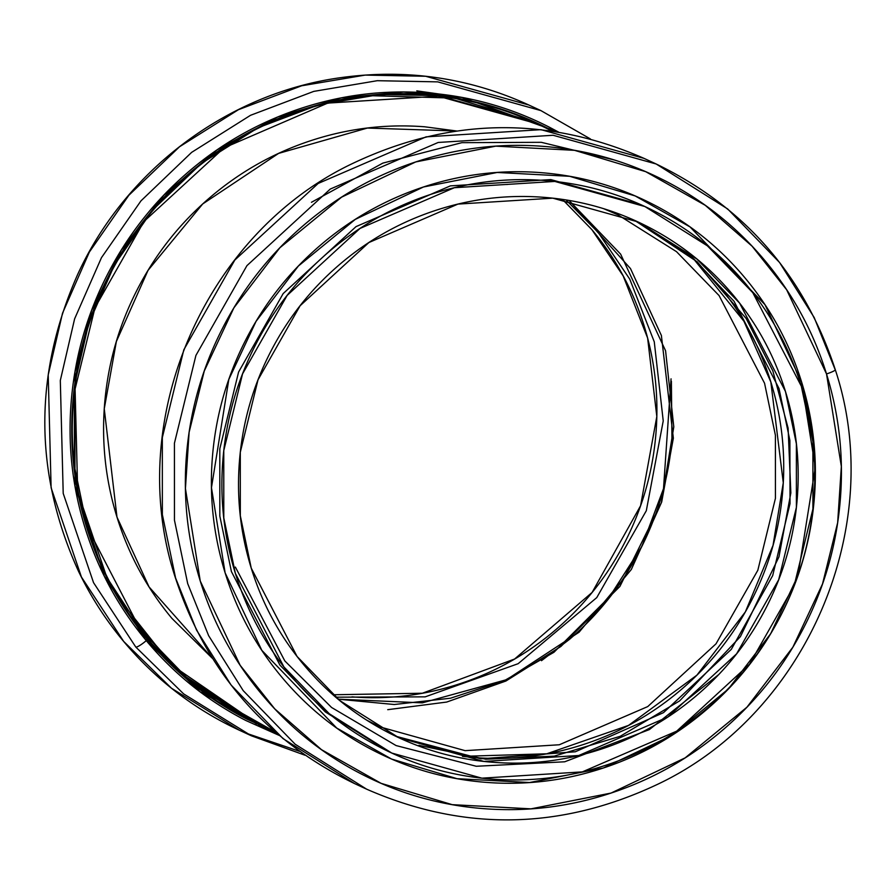 <?xml version="1.0" encoding="UTF-8"?>
<svg xmlns="http://www.w3.org/2000/svg" width="895" height="895" viewBox="0 0 895 895"><rect width="100%" height="100%" fill="white"/><g stroke="black" fill="none" stroke-linecap="round" stroke-linejoin="round"><path stroke-width="1.34" d="M456.428 131.006L367.375 128.052L278.602 153.392L202.684 203.97L148.033 270.368L116.372 341.487L104.256 408.814L116.976 517.075L149.04 586.896L212.272 658.149M462.637 756.387L474.73 757.573C512.164 760.448 548.814 755.951 584.692 744.092C620.571 732.222 652.936 713.897 681.8 689.094C710.664 664.303 733.822 634.924 751.274 600.97C768.738 567.016 779.153 531.059 782.543 493.123C785.933 455.175 782.029 418.122 770.841 381.975C759.654 345.817 742.022 313.306 717.947 284.442L693.804 258.879M338.131 699.174L422.339 702.855L506.671 679.641L579.065 632.217L631.333 569.477L661.673 502.061L673.353 438.17L661.383 335.468L630.472 268.556L569.108 200.469L630.472 268.556L661.383 335.468L673.353 438.17L661.673 502.061L631.333 569.477L579.065 632.217L506.671 679.641L422.339 702.855L338.131 699.174L394.247 704.51L450.453 698.223L504.433 680.58L553.927 652.298L619.911 586.438L661.383 502.688L673.79 426.859L665.578 350.762L620.615 254.113L569.052 200.424M380.666 727.12L465.109 750.659L559.297 744.763L647.734 706.591L716.022 643.818L757.83 570.26L775.428 498.347L775.406 435.238L764.565 383.261L719.065 295.563L676.519 251.674L617.93 214.822L604.069 208.871L617.93 214.822L676.519 251.674L719.065 295.563L764.565 383.261L775.406 435.238L775.428 498.347L757.83 570.26L716.022 643.818L647.734 706.591L559.297 744.763L465.109 750.659L380.666 727.12L367.151 720.408M462.458 756.353L546.755 753.791L628.514 725.409L696.925 675.143L745.367 611.889L773.034 545.368L783.282 482.785L770.841 381.975L743.924 321.238L693.099 258.286M507.252 184.493L506.324 184.482M116.898 596.059L171.325 664.784L256.843 723.428L180.264 673.018L127.907 613.399M274.004 730.924L259.013 724.435L190.322 681.24L140.437 629.778L87.095 526.954L74.374 466.004L74.352 392.021L94.993 307.701L144.005 221.445L224.074 147.854L327.771 103.093L438.192 96.179L537.201 123.778L549.418 129.753C511.157 110.007 470.513 98.484 427.486 95.183C384.458 91.872 342.326 97.04 301.089 110.678C259.841 124.316 222.631 145.382 189.449 173.887C156.267 202.393 129.652 236.168 109.582 275.201C89.511 314.234 77.529 355.561 73.636 399.181C69.743 442.801 74.229 485.392 87.095 526.954C99.96 568.515 120.232 605.893 147.899 639.064C175.565 672.246 208.535 698.715 246.796 718.461L274.083 730.991M532.626 121.686L454.649 98.137L367.733 95.597L454.649 98.137L532.626 121.686M212.361 658.306L171.941 618.411C146.925 588.418 128.611 554.643 116.976 517.075C105.353 479.496 101.292 441 104.816 401.575C108.34 362.151 119.169 324.795 137.304 289.51C155.439 254.225 179.503 223.705 209.497 197.929C239.491 172.164 273.132 153.123 310.408 140.795C347.685 128.466 385.779 123.801 424.666 126.788L456.539 130.983M558.514 132.057L550.336 127.694C511.806 107.825 470.882 96.246 427.564 92.935C384.235 89.623 341.823 94.836 300.295 108.586C258.778 122.335 221.322 143.558 187.928 172.276C154.533 200.983 127.75 234.993 107.557 274.306C87.374 313.608 75.325 355.225 71.421 399.136C67.517 443.059 72.047 485.94 85.014 527.781C97.991 569.623 118.408 607.235 146.277 640.63C174.145 674.024 207.349 700.651 245.879 720.52L279.184 735.399M275.347 732.099L246.651 719.021C208.311 699.252 175.286 672.76 147.552 639.533C119.829 606.307 99.502 568.884 86.602 527.256C73.703 485.627 69.195 442.958 73.077 399.271C76.959 355.572 88.952 314.167 109.033 275.067C129.115 235.956 155.775 202.113 188.99 173.552C222.217 144.99 259.483 123.857 300.798 110.186C342.103 96.503 384.313 91.312 427.407 94.613C470.513 97.902 511.235 109.436 549.564 129.193L536.687 122.917M251.35 735.779L183.62 693.871L135.783 647.029L183.62 693.871L251.35 735.779L304.994 755.223L251.35 735.779L239.245 730.175C203.031 713.337 170.822 690.705 142.629 662.3C116.238 635.573 94.848 605.21 78.469 571.2C33.898 473.075 33.618 374.2 77.608 274.575C125.557 169.67 228.505 92.744 341.364 77.574C406.666 68.646 469.148 77.787 528.8 104.995L425.64 76.265L365.182 75.091L301.649 85.786L238.428 109.693L179.537 146.758L128.869 195.255L89.366 252.054L62.516 313.228L48.218 374.882L51.116 487.797L81.434 577.029L123.678 641.424L171.516 688.266L239.245 730.175L171.516 688.266L123.678 641.424L81.434 577.029L51.116 487.797L48.218 374.882L62.516 313.228L89.366 252.054L128.869 195.255L179.537 146.758L238.428 109.693L301.649 85.786L365.182 75.091L425.64 76.265L528.8 104.995L540.904 110.6L590.409 138.938L540.904 110.6L437.744 81.87L377.287 80.695L313.753 91.391L250.533 115.298L191.642 152.363L140.974 200.86L101.471 257.659L74.621 318.833L60.312 380.487L63.209 493.402L93.527 582.634L135.783 647.029L93.527 582.634L63.209 493.402L60.312 380.487L74.621 318.833L101.471 257.659L140.974 200.86L191.642 152.363L250.533 115.298L313.753 91.391L377.287 80.695L437.744 81.87L540.904 110.6M594.347 615.357L591.595 618.356M351.948 696.869C388.9 699.7 425.091 695.247 460.511 683.523C495.931 671.787 527.882 653.686 556.366 629.185C584.849 604.696 607.705 575.686 624.923 542.157C642.14 508.628 652.421 473.131 655.755 435.664C659.089 398.197 655.218 361.625 644.154 325.937C633.089 290.237 615.671 258.152 591.897 229.668L562.507 199.417M589.246 620.806L591.215 618.702M256.619 723.943L193.633 684.653L147.552 639.533L106.885 577.543L77.697 491.646L74.934 382.948L88.717 323.587L114.582 264.707L152.62 210.045L201.409 163.382L258.107 127.739L318.967 104.749L380.129 94.478L438.304 95.631L537.571 123.331M553.356 131.241L537.123 123.118M258.454 724.805L275.145 731.92L198.891 689.027L146.668 639.119M234.647 711.961L220.315 703.806M416.79 90.854L458.329 96.738M671.384 381.192L671.966 439.971C668.531 478.545 657.959 515.095 640.227 549.631C622.495 584.155 598.956 614.026 569.623 639.243L541.486 660.689M332.996 694.766L422.362 693.233L514.591 659.033L592.11 592.434L640.585 505.731L656.818 416.499L647.622 338.053L623.155 275.873L591.897 229.668L562.429 199.406M566.076 199.965L598.341 232.655L629.756 279.15L654.267 341.823L663.229 420.907L646.313 510.721L596.764 597.603L518.127 663.698L425.203 696.847L335.793 697.183L425.203 696.847L518.127 663.698L596.764 597.603L646.313 510.721L663.229 420.907L654.267 341.823L629.756 279.15L598.341 232.655L566.076 199.965M279.095 735.321L200.066 691.779L146.277 640.63A11.255 1.98 140.2 0 1 135.783 647.029A11.255 1.98 -39.8 0 0 146.277 640.63L104.267 576.067L74.967 485.918L74.956 371.94L91.637 310.285L121.362 249.951L163.852 195.144L217.105 149.845L277.64 117.021L341.208 97.902L403.723 91.995L461.954 97.432L558.502 132.057M299.445 751.285L245.319 732.915M387.725 709.679L446.683 702.06L505.899 681.028L560.885 646.481L607.291 600.332L641.939 546.241L663.508 488.648L671.049 378.831M826.521 373.953C813.566 332.112 793.16 294.477 765.303 261.072C737.446 227.666 704.253 201.028 665.735 181.148C627.205 161.268 586.292 149.666 542.963 146.333C499.645 143.01 457.222 148.201 415.705 161.939C374.177 175.666 336.71 196.878 303.304 225.585C269.898 254.281 243.104 288.279 222.9 327.581C202.695 366.883 190.635 408.489 186.708 452.4C182.793 496.322 187.301 539.193 200.256 581.045C213.211 622.886 233.617 660.521 261.474 693.927C289.331 727.333 322.524 753.97 361.043 773.851C399.562 793.731 440.485 805.343 483.803 808.666C527.121 812 569.544 806.798 611.072 793.059C652.589 779.332 690.056 758.121 723.462 729.414C756.868 700.718 783.673 666.719 803.878 627.417C824.082 588.116 836.143 546.509 840.058 502.598C843.985 458.687 839.465 415.806 826.521 373.953L841.345 466.452L837.653 522.702L822.505 583.999L792.88 647.174L746.933 707.207L685.145 757.864L611.072 793.059L530.981 808.845L452.221 804.661L381.091 783.338L321.495 749.674L274.731 708.851L240.128 665.265L200.256 581.045L185.433 488.547L189.113 432.296L204.273 371L233.897 307.835L279.844 247.792L341.633 197.135L415.705 161.939L495.785 146.153L574.545 150.338L645.687 171.661L705.282 205.324L752.046 246.147L786.638 289.745L826.521 373.953A11.255 1.477 -17.2 0 0 835.292 369.724A11.255 1.477 162.8 0 1 826.521 373.953M801.651 382.176C813.577 420.695 817.739 460.175 814.126 500.607C810.512 541.039 799.414 579.333 780.809 615.514C762.216 651.694 737.536 682.997 706.781 709.422C676.027 735.835 641.536 755.369 603.319 768.011C565.092 780.653 526.036 785.441 486.153 782.375C446.269 779.31 408.601 768.626 373.137 750.323C337.672 732.02 307.119 707.497 281.477 676.743C255.825 645.989 237.041 611.352 225.115 572.822C213.189 534.304 209.038 494.823 212.641 454.392C216.254 413.96 227.364 375.665 245.957 339.485C264.562 303.304 289.23 272.002 319.985 245.577C350.739 219.163 385.23 199.63 423.458 186.988C461.686 174.346 500.741 169.558 540.625 172.623C580.497 175.688 618.176 186.373 653.63 204.675C689.094 222.978 719.658 247.501 745.3 278.255C770.942 309.01 789.726 343.658 801.651 382.176L815.3 467.335L797.96 575.552L770.684 633.694L728.396 688.971L671.507 735.612L603.319 768.011L529.594 782.532L457.076 778.695L391.596 759.061L336.733 728.06L261.832 650.352L225.115 572.822L211.466 487.663L228.818 379.458L256.082 321.305L298.382 266.028L355.27 219.398L423.458 186.988L497.184 172.466L569.69 176.304L635.181 195.949L690.045 226.938L764.945 304.647L801.651 382.176M656.18 163.998C744.64 206.857 804.337 275.425 835.281 369.702C887.225 526.137 806.876 713.707 657.713 784.255C560.818 830.045 463.789 831.69 366.626 789.166L354.521 783.561C266.061 740.702 206.365 672.134 175.42 577.846A11.255 1.477 162.8 0 1 175.465 577.611A11.255 1.477 -17.2 0 0 175.409 577.834A11.255 1.477 -17.2 0 0 175.588 578.013L196.531 630.069L231.111 685.044L283.033 738.599L354.521 783.561L283.033 738.599L231.111 685.044L196.531 630.069L175.588 578.013A11.255 1.477 162.8 0 1 175.409 577.834C123.476 421.422 203.825 233.852 352.988 163.304C449.883 117.502 546.912 115.869 644.076 158.393L541.028 129.663L426.087 136.857L318.161 183.453L234.826 260.042L183.811 349.811L162.331 437.577L162.353 514.58L175.588 578.013L162.353 514.58L162.331 437.577L183.811 349.811L234.826 260.042L318.161 183.453L426.087 136.857L541.028 129.663L644.076 158.393L656.18 163.998L553.121 135.268L438.192 142.462L330.266 189.058L246.93 265.647L195.915 355.416L174.435 443.182L174.458 520.196L187.693 583.618L208.636 635.674L243.216 690.649L295.137 744.204L366.626 789.166L295.137 744.204L243.216 690.649L208.636 635.674L187.693 583.618L174.458 520.196L174.435 443.182L195.915 355.416L246.93 265.647L330.266 189.058L438.192 142.462L553.121 135.268L656.18 163.998L727.669 208.949L779.59 262.515L814.17 317.49L835.113 369.534A11.255 1.477 162.8 0 1 835.292 369.724M801.327 386.226C789.625 348.401 771.177 314.402 746.005 284.207C720.833 254.023 690.839 229.948 656.024 211.981C621.208 194.014 584.234 183.52 545.077 180.522C505.932 177.512 467.593 182.211 430.07 194.618C392.547 207.025 358.682 226.2 328.499 252.133C298.303 278.076 274.083 308.797 255.825 344.306C237.567 379.827 226.67 417.428 223.123 457.11C219.577 496.803 223.66 535.557 235.363 573.371C247.076 611.184 265.513 645.194 290.685 675.378C315.868 705.573 345.862 729.649 380.666 747.616C415.481 765.583 452.467 776.066 491.612 779.075C530.757 782.085 569.097 777.386 606.62 764.979C644.154 752.572 678.007 733.397 708.202 707.464C738.386 681.52 762.607 650.799 780.865 615.279C799.123 579.77 810.02 542.169 813.566 502.475C817.113 462.793 813.029 424.04 801.327 386.226L812.895 441.671L812.917 508.998L794.145 585.71L749.54 664.191L676.698 731.148L582.343 771.882L481.868 778.169L391.786 753.053L329.293 713.751L283.905 666.932L235.363 573.371L223.795 517.925L223.772 450.599L242.556 373.875L287.15 295.406L360.003 228.449L454.347 187.715L554.822 181.428L644.903 206.544L707.408 245.845L752.784 292.665L801.327 386.226M251.238 568.124C240.184 532.424 236.336 495.852 239.681 458.385C243.026 420.93 253.319 385.432 270.547 351.914C287.776 318.385 310.643 289.387 339.138 264.898C367.644 240.419 399.595 222.318 435.015 210.605C470.446 198.891 506.626 194.461 543.578 197.303C580.531 200.133 615.447 210.034 648.304 226.994C681.162 243.955 709.478 266.688 733.24 295.182C757.002 323.677 774.41 355.774 785.463 391.473C796.505 427.161 800.365 463.744 797.02 501.211C793.664 538.667 783.382 574.165 766.142 607.683C748.914 641.212 726.046 670.21 697.552 694.688C669.057 719.177 637.095 737.267 601.675 748.981C566.255 760.694 530.064 765.135 493.111 762.294C456.159 759.452 421.254 749.562 388.396 732.602C355.528 715.642 327.223 692.909 303.45 664.414C279.688 635.92 262.28 603.823 251.238 568.124L240.319 515.788L240.296 452.232L258.017 379.816L300.116 305.743L368.874 242.545L457.938 204.094L552.774 198.164L637.811 221.859L696.802 258.957L739.639 303.159L785.463 391.473L796.382 443.808L796.393 507.364L778.672 579.77L736.585 653.842L667.815 717.052L578.763 755.503L483.915 761.432L398.879 737.737L339.887 700.64L297.05 656.438L251.238 568.124M640.943 204.698L550.85 179.593L450.375 185.88L356.031 226.614L283.178 293.571L238.585 372.04L219.812 448.764L219.823 516.079L231.402 571.536L279.934 665.097L325.321 711.917L387.815 751.218L325.321 711.917L279.934 665.097L231.402 571.536L219.823 516.079L219.812 448.764L238.585 372.04L283.178 293.571L356.031 226.614L450.375 185.88L550.85 179.593L642.588 205.47M614.384 159.992L541.296 142.316L461.876 142.663L382.836 163.114L311.449 202.292M718.942 674.36L721.527 671.541M395.668 736.216L480.872 758.803L575.306 751.778L663.486 712.666L731.304 649.356L772.687 575.608L790.028 503.65L789.893 440.519L779.008 388.486L734.045 301.268L692.182 257.491L634.577 220.394L692.182 257.491L734.045 301.268L779.008 388.486L789.893 440.519L790.028 503.65L772.687 575.608L731.304 649.356L663.486 712.666L575.306 751.778L480.872 758.803L395.668 736.216M718.573 674.696L649.356 729.593L564.689 761.79L476.274 766.265L396.06 745.557L331.586 707.486L284.811 660.913L235.363 567.072M390.086 752.27L387.815 751.218M637.811 221.859L635.629 220.852M398.879 737.737L397.279 736.988M418.86 745.356L485.784 759.217L554.251 756.141L620.201 736.305L679.663 700.875L740.411 636.625L778.963 556.835L790.844 492.921L788.115 428.168L772.866 370.966L746.117 318.43L697.194 261.81L635.002 220.595"/></g></svg>
